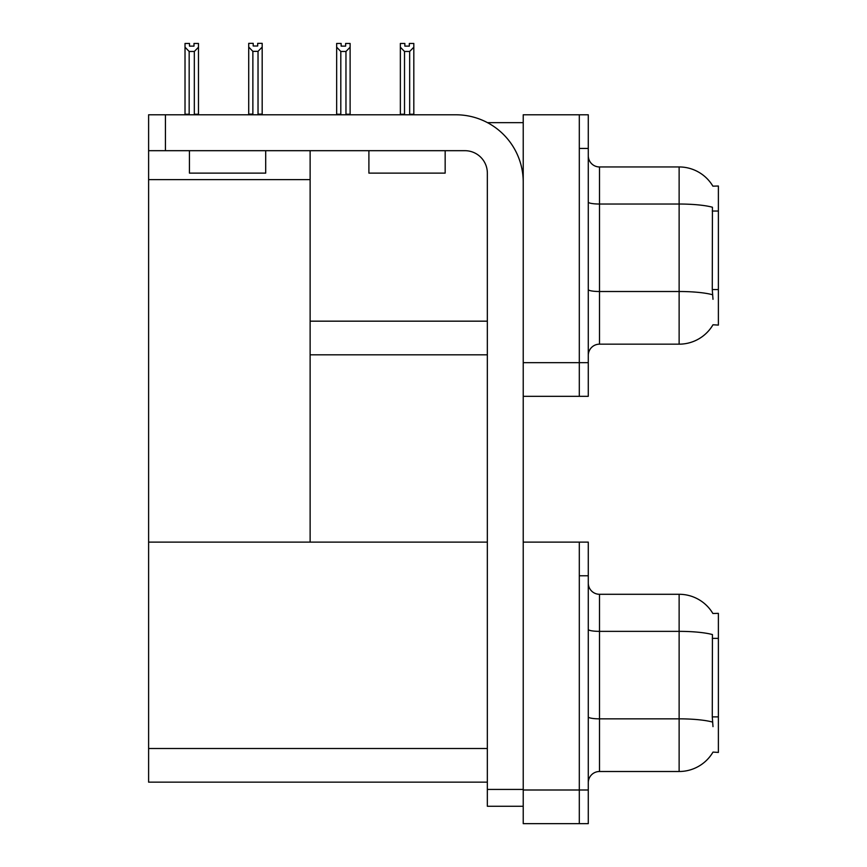 <?xml version="1.0" encoding="UTF-8"?>
<svg xmlns="http://www.w3.org/2000/svg" width="867" height="867" viewBox="0 0 867 867"><rect width="100%" height="100%" fill="white"/><g stroke="black" fill="none" stroke-linecap="round" stroke-linejoin="round"><path stroke-width="1.3" d="M487.482 122.648L523.224 122.648M579.308 542.124L579.308 823.65L588.281 823.65L588.281 542.124L523.224 542.124L523.224 114.791L579.308 114.791L579.308 396.317L523.224 396.317L523.224 362.666L579.308 362.666L579.308 396.317L588.281 396.317L588.281 362.666L579.308 362.666L579.308 148.441L588.281 148.441L588.281 362.666M310.126 354.82L487.341 354.82M712.88 186.156A39.253 39.253 0 0 0 679.132 166.952A39.253 39.253 0 0 1 712.88 186.156L718.385 186.015L718.385 325.092L712.999 324.767A39.253 39.253 0 0 1 679.132 344.166A39.253 39.253 0 0 0 712.793 325.092M310.126 179.621L310.126 542.124L148.615 542.124L148.615 179.621L310.126 179.621L310.126 150.685M148.615 179.621L148.615 114.791L165.434 114.791L165.434 150.685L464.907 150.685A22.434 22.434 0 0 1 487.341 173.118L487.341 789.436L523.224 789.436M523.224 396.317L523.224 823.65L579.308 823.65L579.308 575.775L588.281 575.775M310.126 542.124L487.341 542.124M148.615 542.124L148.615 782.153L487.341 782.153M712.88 613.489A39.253 39.253 0 0 0 679.132 594.285A39.253 39.253 0 0 1 712.88 613.489L718.385 613.348L718.385 752.426L712.999 752.09A39.253 39.253 0 0 1 679.132 771.5A39.253 39.253 0 0 0 712.793 752.426M588.281 355.383A11.217 11.217 0 0 1 599.498 344.166L679.132 344.166L679.132 166.952A39.253 39.253 0 0 1 712.793 186.015A39.253 39.253 0 0 0 679.132 166.952L599.498 166.952A11.217 11.217 0 0 1 588.281 155.735A11.217 11.217 0 0 0 599.498 166.952L599.498 344.166A11.217 11.217 0 0 0 588.281 355.383M712.999 299.299L712.273 289.556L712.436 207.235A39.253 6.817 180 0 0 679.132 204.027L599.498 204.027A11.217 1.951 -0 0 1 588.281 202.076M579.308 114.791L588.281 114.791L588.281 148.441M588.281 782.717A11.217 11.217 0 0 1 599.498 771.5L679.132 771.5L679.132 594.285A39.253 39.253 0 0 1 712.793 613.348A39.253 39.253 0 0 0 679.132 594.285L599.498 594.285A11.217 11.217 0 0 1 588.281 583.068A11.217 11.217 0 0 0 599.498 594.285L599.498 771.5A11.217 11.217 0 0 0 588.281 782.717M712.999 726.633L712.273 716.89L712.436 634.568A39.253 6.817 180 0 0 679.132 631.36L599.498 631.36A11.217 1.951 -0 0 1 588.281 629.409M410.221 114.791L409.668 114.238L409.668 51.467L404.521 51.467L400.359 47.197L400.359 43.458L404.846 43.458L404.846 46.124L409.332 46.124L404.846 46.124M409.332 46.124L409.332 43.458L413.819 43.458L413.819 47.197L409.668 51.467M409.668 114.238L413.819 114.238L413.819 114.791L413.819 47.197M404.521 51.467L404.521 114.238L403.968 114.791M400.359 114.238L400.359 47.197L400.359 114.238L404.521 114.238M345.63 46.124L341.143 46.124L345.63 46.124L345.63 43.458L350.116 43.458L350.116 47.197L345.966 51.467L340.807 51.467L340.807 114.238L336.656 114.238L336.656 114.791M340.807 51.467L336.656 47.197L336.656 43.458L341.143 43.458L341.143 46.124M340.807 114.238L340.254 114.791M336.656 47.197L336.656 114.238M350.116 47.197L350.116 114.238L345.966 114.238L345.966 51.467M346.518 114.791L345.966 114.238M350.116 114.238L350.116 114.791M258.03 51.359L252.871 51.359L248.721 47.078L248.721 43.35L253.207 43.35L253.207 46.005L257.694 46.005L257.694 43.35L262.181 43.35L262.181 47.078L258.03 51.359L258.03 114.119L262.181 114.119L262.181 114.791M262.181 114.119L262.181 47.078M252.871 51.359L252.871 114.119L248.721 114.119L248.721 114.791L248.721 47.078M252.871 114.119L252.221 114.791M257.694 46.005L253.207 46.005M193.991 46.124L189.505 46.124L193.991 46.124L193.991 43.458L198.478 43.458L198.478 114.238L194.327 114.238L194.327 51.467L189.169 51.467L189.169 114.238L188.616 114.791M189.505 46.124L189.505 43.458L185.018 43.458L185.018 114.791M198.478 47.197L194.327 51.467M189.169 51.467L185.018 47.197M189.169 114.238L185.018 114.238M198.478 114.238L198.478 114.791M523.224 806.267L487.341 806.267L487.341 789.436M523.224 182.092A67.301 67.301 0 0 0 455.934 114.791L165.434 114.791M165.434 150.685L148.615 150.685M368.898 150.685L368.898 173.118L445.161 173.118L445.161 150.685M189.44 150.685L189.44 173.118L265.703 173.118L265.703 150.685M310.126 321.169L487.341 321.169M718.385 211.039L712.273 211.039M718.385 289.556L712.273 289.556M523.224 790L588.281 790M148.615 748.503L487.341 748.503M718.385 638.372L712.273 638.372M718.385 716.89L712.273 716.89M712.555 294.747A39.253 6.817 180 0 0 679.132 291.507L599.498 291.507A11.217 1.951 0 0 1 588.281 289.567M599.498 166.952A11.217 11.217 0 0 1 588.281 155.735M712.555 722.081A39.253 6.817 180 0 0 679.132 718.841L599.498 718.841A11.217 1.951 0 0 1 588.281 716.89M599.498 594.285A11.217 11.217 0 0 1 588.281 583.068"/></g></svg>
